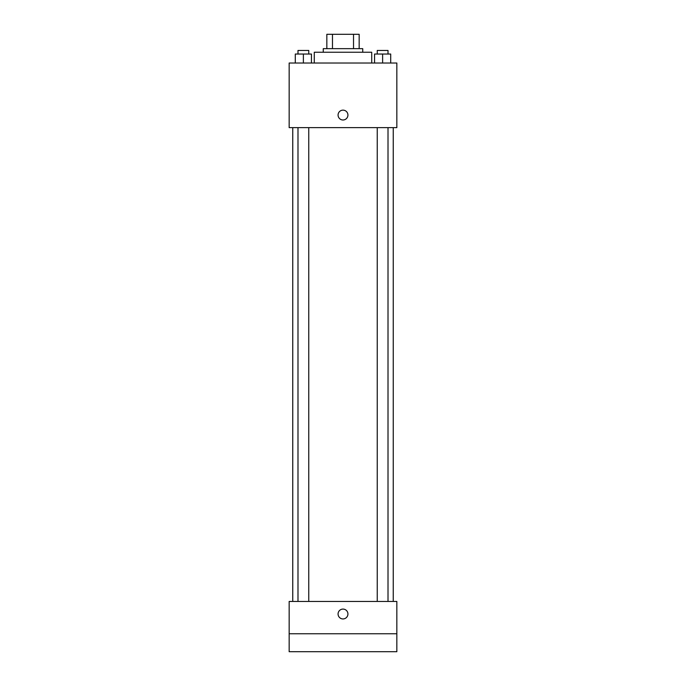 <?xml version="1.0" encoding="UTF-8"?>
<svg xmlns="http://www.w3.org/2000/svg" width="686" height="686" viewBox="0 0 686 686"><rect width="100%" height="100%" fill="white"/><g stroke="black" fill="none" stroke-linecap="round" stroke-linejoin="round"><path stroke-width="1.03" d="M332.47 48.655L332.47 34.3L326.845 34.3L326.845 48.655L326.845 34.3M332.47 34.3L359.155 34.3L359.155 48.655M353.53 48.655L353.53 34.3M323.26 52.247L323.26 48.655L362.74 48.655L362.74 52.247M371.718 63.018L371.718 52.247L314.282 52.247L314.282 63.018M289.158 63.018L396.842 63.018L396.842 127.63L289.158 127.63L289.158 63.018M343 119.999A4.939 4.939 0 0 1 338.73 112.598A4.939 4.939 0 0 1 347.27 112.598A4.939 4.939 0 0 1 343 119.999M289.158 601.451L396.842 601.451L396.842 651.7L289.158 651.7L289.158 601.451M343 618.943A4.939 4.939 0 0 1 338.73 611.543A4.939 4.939 0 0 1 347.27 611.543A4.939 4.939 0 0 1 343 618.943M289.158 633.753L396.842 633.753M374.556 63.018L374.556 54.04L390.703 54.04L390.703 63.018L390.703 54.04M382.625 63.018L382.625 54.04M388.01 54.04L388.01 50.455L377.24 50.455L377.24 54.04M295.297 63.018L295.297 54.04L311.444 54.04L311.444 63.018L311.444 54.04M303.375 63.018L303.375 54.04M308.76 54.04L308.76 50.455L297.99 50.455L297.99 54.04M393.25 601.451L393.25 127.63M292.75 601.451L292.75 127.63M377.24 127.63L377.24 601.451M388.01 127.63L388.01 601.451M308.76 601.451L308.76 127.63M297.99 601.451L297.99 127.63"/></g></svg>
